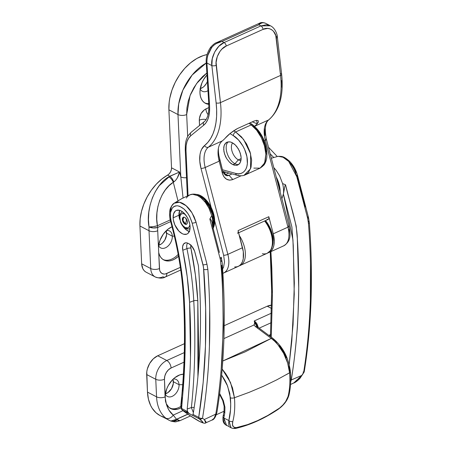 <?xml version="1.0" encoding="UTF-8"?>
<svg xmlns="http://www.w3.org/2000/svg" width="451" height="451" viewBox="0 0 451 451"><rect width="100%" height="100%" fill="white"/><g stroke="black" fill="none" stroke-linecap="round" stroke-linejoin="round"><path stroke-width="0.68" d="M244.047 175.281L250.581 168.742L250.598 153.797L243.608 139.421L235.642 131.957A3.084 1.821 121.3 0 0 233.308 135.627L229.982 133.603L233.308 135.627C237.874 137.843 246.629 148.176 247.39 160.246C248.123 172.299 240.191 175.219 235.653 173.398L222.422 169.751L235.653 173.398L238.213 173.798L240.586 173.55L242.7 172.66L244.487 171.155L245.885 169.091L246.855 166.526L247.362 163.544L246.939 156.728L244.673 149.523L242.931 146.062L238.5 139.968L233.308 135.627A3.084 1.821 -58.7 0 1 235.642 131.957L251.218 124.91L249.037 123.309L251.218 124.91A3.084 1.984 -53.8 0 1 252.938 124.983A3.084 1.984 126.2 0 0 251.218 124.91C258.333 129.33 265.932 144.523 265.859 154.186A3.084 1.483 -2.6 0 0 266.919 153.002A3.084 1.483 177.4 0 1 265.859 154.186L264.495 145.893L261.287 137.544L256.658 130.226L251.218 124.91L235.642 131.957L241.539 136.935L246.567 143.908L250.079 151.987L251.635 160.133L251.032 167.31L248.343 172.598L245.299 174.841M234.605 165.252L232.913 164.66L234.965 163.736L238.353 159.857L241.15 158.594L238.353 159.857A10.023 5.604 65.7 0 1 232.209 151.761A10.023 5.604 65.7 0 1 232.62 142.888A10.023 5.604 -114.3 0 0 232.209 151.761A10.023 5.604 -114.3 0 0 238.353 159.857L234.965 163.736A12.645 7.069 65.7 0 1 227.028 152.968A12.645 7.069 65.7 0 1 228.206 141.823A12.645 7.069 -114.3 0 0 227.028 152.968A12.645 7.069 -114.3 0 0 234.965 163.736L232.913 164.66L229.536 162.247L226.594 158.51L224.542 154.028L223.685 149.478L224.153 145.555L225.883 142.854L226.932 142.189L229.587 141.817M230.811 142.088L233.618 143.531L235.287 144.934L236.843 146.665L239.391 150.854L240.873 155.46L241.138 157.703L241.071 159.784L239.949 163.161L237.677 165.083L236.217 165.393L232.913 164.66L231.2 163.645L229.536 162.247L226.594 158.51L225.432 156.322L223.95 151.716L223.752 147.398L224.153 145.555L224.874 144.016L227.146 142.099L230.213 141.924L231.91 142.516L235.287 144.934L238.224 148.667L240.282 153.148L241.138 157.703L240.665 161.627L238.94 164.327L236.217 165.393M200.193 89.01A9.561 6.455 117.6 0 0 207.956 90.69A9.561 6.455 -62.4 0 1 202.29 91.249A9.561 6.455 -62.4 0 1 200.193 89.01M208.762 103.606A18.818 12.701 -62.4 0 1 204.782 102.946A18.818 12.701 117.6 0 0 208.762 103.606M158.566 245.66A9.561 6.455 117.6 0 0 166.876 246.99A9.561 6.455 117.6 0 0 172.305 236.155L174.357 236.155L172.305 236.155A9.561 6.455 -62.4 0 1 168.443 245.671A9.561 6.455 -62.4 0 1 160.657 247.898A9.561 6.455 -62.4 0 1 158.566 245.66M178.196 254.403A18.818 12.701 -62.4 0 1 163.155 259.596A18.818 12.701 117.6 0 0 178.196 254.403M165.32 276.993A6.167 3.45 -114.3 0 0 166.785 273.486L180.349 267.353L165.416 273.949L164.085 274.084L161.734 273.351L160.099 271.406L159.637 270.07L158.707 252.611L159.547 255.221L160.838 257.425L162.523 259.145L164.553 260.328L166.853 260.926L169.35 260.926L171.955 260.323L174.582 259.145L178.528 256.224A18.818 12.701 -62.4 0 1 163.843 259.996A18.818 12.701 -62.4 0 1 158.707 252.611L157.715 230.737A37.016 24.98 -62.4 0 1 157.703 227.467L170.687 221.593L157.703 227.467A6.167 2.616 -177.8 0 1 149.005 226.926L148.441 219.603L148.824 212.19L150.144 204.889L152.365 197.916L155.426 191.455L159.237 185.694L169.762 176.234L167.586 175.095A43.183 29.146 117.6 0 0 139.934 226.002L149.016 230.737A43.183 29.146 -62.4 0 1 149.005 226.926A43.183 29.146 117.6 0 0 149.016 230.737L150.735 268.548L141.653 263.812A15.424 10.407 117.6 0 0 146.169 272.212L155.245 276.953A15.424 10.407 -62.4 0 1 150.735 268.548L141.653 263.812L139.934 226.002L149.016 230.737L150.735 268.548A15.424 10.407 117.6 0 0 155.212 276.931M208.802 104.311A18.818 12.701 -62.4 0 1 205.476 103.347A18.818 12.701 -62.4 0 1 199.968 93.098L200.385 96.187L201.338 98.91L202.775 101.165L204.658 102.862L208.802 104.311M200.255 88.616A9.561 6.455 117.6 0 0 207.387 81.496L206.44 83.429L204.179 86.304L202.843 87.398L200.03 88.672M158.628 245.265A9.561 6.455 117.6 0 0 166.656 233.206L172.305 236.155L166.656 233.206A9.561 6.455 117.6 0 0 166.188 230.782L166.594 234.903L164.812 240.084L162.552 242.959L161.216 244.047L158.397 245.321M253.541 126.472L258.271 131.14L262.29 137.555L265.075 144.872L266.265 152.128A3.084 1.483 177.4 0 1 266.919 153.002C265.814 141.202 261.157 131.872 252.938 124.983A3.084 1.984 -53.8 0 1 253.541 126.472M166.475 230.506A9.561 6.455 -62.4 0 1 169.508 230.946A9.561 6.455 -62.4 0 1 172.305 236.155A9.561 6.455 117.6 0 0 166.475 230.506M187.672 136.574L186.675 114.548L186.928 107.924L188.253 101.069L190.604 94.242L193.885 87.703L197.972 81.704L202.708 76.478L206.857 72.983L196.563 83.582L190.074 95.539L186.675 114.548A6.167 2.971 177.4 0 1 177.982 114.548A43.493 29.354 -62.4 0 1 206.237 63.05L192.149 75.029L182.892 90.104L178.709 103.86L177.982 114.548L180.812 176.905L179.577 172.023L171.532 167.823L168.9 109.813L177.982 114.548A6.167 2.971 -2.6 0 0 186.675 114.548L187.672 136.574M208.869 107.569L204.517 109.694L201.056 113.522L199.342 118.54L199.517 125.491L199.28 120.18A6.167 2.971 177.4 0 1 206.09 119.538A6.167 2.971 -2.6 0 0 199.28 120.18C199.494 115.09 201.693 111.335 205.87 108.922L208.869 107.569M172.017 226.746L167.913 229.255L163.358 234.086L160.054 240.163L158.436 246.669A18.818 12.701 -62.4 0 1 172.017 226.746M206.981 74.996L203.598 79.562L201.947 82.86L200.092 89.76L199.968 93.098A18.818 12.701 -62.4 0 1 206.981 74.996M223.527 173.178L225.782 172.158L223.527 173.178M266.919 152.99L266.84 156.745C266.558 160.043 265.594 162.805 263.959 165.049L260.216 168.093L262.803 166.126L265.244 161.131L265.859 154.186L264.658 162.963L260.103 168.144L253.828 168.11M235.642 131.957L233.657 130.745L235.642 131.957M264.934 220.855L268.993 227.084M271.457 233.376L272.184 236.555L272.534 242.531M265.222 220.725L269.839 228.229L272.72 237.987L272.81 244.149L271.835 248.101L270.465 250.598L267.184 253.304A21.592 12.076 -114.3 0 0 264.636 220.99A21.592 12.076 65.7 0 1 268.069 252.819A21.592 12.076 65.7 0 1 262.341 253.721M239.374 235.653A21.592 12.076 65.7 0 1 240.157 265.532A21.592 12.076 65.7 0 1 239.193 265.881M207.11 54.56A43.493 29.354 117.6 0 0 168.9 109.813L177.982 114.548L180.812 176.905L183.067 198.034L180.812 176.905A6.167 2.971 -2.6 0 0 186.522 177.688A6.167 2.971 177.4 0 1 180.812 176.905L179.577 172.023L169.762 176.234L167.586 175.095L169.193 173.804L170.495 171.994L171.312 169.909L171.532 167.823L168.9 109.813L169.193 102.095L169.813 98.115L171.961 90.104L175.259 82.279L179.571 74.939L184.741 68.366L190.559 62.819L196.811 58.506L203.249 55.591L207.11 54.56M162.997 276.784A15.424 10.407 -62.4 0 1 155.245 276.953C159.609 278.487 162.958 278.504 165.291 277.004A6.167 3.45 65.7 0 1 162.997 276.784M145.498 271.818L143.959 270.425L142.775 268.576L141.653 263.812L139.934 226.002L140.171 218.842L141.501 211.423L143.875 203.999L147.212 196.822L151.406 190.13L156.311 184.149L161.768 179.081L167.586 175.095A6.167 4.166 117.6 0 0 171.532 167.823L179.577 172.023L168.674 176.865C155.15 184.459 145.549 208.898 149.005 226.926L153.227 227.958L157.703 227.467A6.167 3.45 -114.3 0 0 157.438 225.72L170.264 219.919L157.438 225.72A6.167 3.45 65.7 0 1 157.703 227.467A37.016 24.98 -62.4 0 0 157.715 230.737A6.167 2.971 177.4 0 1 149.016 230.737A6.167 2.971 -2.6 0 0 157.715 230.737L159.428 268.548A6.167 2.971 177.4 0 1 150.735 268.548A6.167 2.971 -2.6 0 0 159.428 268.548A9.251 6.246 -62.4 0 0 166.785 273.486A6.167 3.45 65.7 0 1 165.291 277.004L180.733 270.014M273.718 157.433L270.2 153.853M177.953 200.684L173.302 182.3L169.074 185.677L165.325 189.922L162.157 194.911L159.654 200.515L157.895 206.564L156.925 212.906L156.773 219.349L157.438 225.72L153.047 226.701L149.005 226.926A6.167 1.229 -9.7 0 0 157.438 225.72C154.005 210.025 161.751 188.822 173.302 182.3L175.563 180.4L177.277 177.993L179.577 172.023C178.444 176.657 176.504 179.972 173.759 181.967A6.167 2.824 -116.9 0 0 169.762 176.234C171.493 177.435 172.823 179.346 173.759 181.967L173.302 182.3A6.167 3.196 -123.3 0 0 168.674 176.865A6.167 3.196 56.7 0 1 173.302 182.3L177.953 200.684M234.965 163.736A12.645 7.069 -114.3 0 0 238.759 164.468A12.645 7.069 65.7 0 1 234.965 163.736M238.353 159.857A10.023 5.604 -114.3 0 0 240.958 160.494A10.023 5.604 65.7 0 1 238.353 159.857M208.114 114.672A6.167 3.45 65.7 0 1 205.87 108.922A6.167 3.45 -114.3 0 0 208.114 114.672M235.653 173.398A3.084 2.204 105.4 0 0 237.046 175.264A3.084 2.204 -74.6 0 1 235.653 173.398M238.32 175.123A3.084 2.204 -74.6 0 1 237.068 175.27C240.468 176.059 243.23 175.907 245.367 174.813L260.216 168.093M241.043 265.047A21.592 12.076 -114.3 0 0 239.69 236.132M190.046 228.595A9.251 5.175 65.7 0 1 189.854 228.691A9.251 5.175 65.7 0 1 186.41 228.364A1.545 1.043 -62.4 0 1 185.632 228.381A1.545 1.043 -62.4 0 1 185.181 227.541A1.545 1.043 117.6 0 0 185.632 228.381C186.753 229.114 188.163 229.215 189.854 228.691L190.046 228.606M189.877 224.711A7.712 4.313 65.7 0 1 185.181 227.541L183.23 226.019L181.522 223.702L180.332 220.939L179.864 216.892L180.507 214.851L181.815 213.712L183.591 213.65L185.558 214.682M185.028 224.164A3.856 2.154 65.7 0 1 182.52 220.562A3.856 2.154 65.7 0 1 183.286 217.275A3.856 2.154 65.7 0 1 184.724 217.41A3.856 2.154 65.7 0 1 187.233 221.013A3.856 2.154 65.7 0 1 186.466 224.299A3.856 2.154 65.7 0 1 185.028 224.164L186.404 224.327L187.058 223.758L187.379 222.738L187.148 220.714L185.699 218.171L184.724 217.41L183.348 217.252L182.486 218.278L182.429 220.156L183.202 222.247L185.028 224.164M183.529 217.196A3.856 2.154 -114.3 0 0 183.044 220.567A3.856 2.154 -114.3 0 0 185.496 223.955L183.044 220.567L183.529 217.196M186.505 220.049L185.496 223.955L186.505 220.049L185.581 218.059L186.505 220.049M186.686 224.17L185.496 223.955A3.856 2.154 -114.3 0 0 186.686 224.17M189.882 224.688L189.24 226.729L187.932 227.868L185.181 227.541A7.712 4.313 65.7 0 1 179.831 218.154A7.712 4.313 65.7 0 1 184.566 214.039M182.227 211.829A9.251 5.175 65.7 0 1 182.424 211.75L182.227 211.829C178.855 214.462 179.876 215.403 179.47 216.542L180.637 222.518C181.871 225.252 183.534 227.208 185.632 228.381M280.133 191.985A20.047 11.213 -114.3 0 0 276.232 177.001L278.814 183.236L279.71 186.917L280.133 191.985M276.891 179.537A20.047 11.213 65.7 0 1 279.609 189.95L278.346 183.444L276.891 179.537M213.126 228.268A20.047 11.213 -114.3 0 0 212.59 210.651A20.047 11.213 -114.3 0 0 200.734 195.695L200.272 195.909A20.047 11.213 65.7 0 1 213.002 227.789M213.486 226.503L214.084 223.6L213.774 216.751L211.53 209.399L209.777 205.887L205.352 199.861L202.843 197.577L200.272 195.909L197.701 194.905A20.047 11.213 65.7 0 1 200.272 195.909L200.734 195.695A20.047 11.213 -114.3 0 0 196.123 194.409M195.779 194.415L198.192 194.697L200.734 195.695L203.311 197.369L208.159 202.46L210.245 205.679L213.346 212.855L214.242 216.542L214.552 223.392L213.954 226.295L212.883 228.696M272.658 245.158A20.047 11.213 -114.3 0 0 265.515 220.59L268.74 225.269L271.84 232.445L273.143 239.684L272.658 245.158M186.325 198.051L187.61 196.377L190.074 194.747L192.616 194.28L197.763 195.661A3.084 2.08 -62.4 0 1 199.319 195.633A3.084 2.08 117.6 0 0 197.763 195.661L201.157 197.972L205.323 202.375L208.83 207.95L211.75 215.601L209.839 219.039L220.511 260.216L221.616 272.917C222.54 285.167 223.036 301.606 223.11 322.234C222.76 344.665 222.117 360.4 221.176 369.437C219.722 386.659 217.923 401.559 215.77 414.131L204.28 419.531L202.522 418.212C204.213 408.065 205.712 396.39 207.026 383.187C207.996 373.924 208.796 361.702 209.422 346.509L209.692 308.49C209.354 294.091 208.734 281.018 207.832 269.281L206.941 264.089L195.937 221.751L194.054 216.66L191.325 211.75C189.082 208.458 186.765 206.011 184.374 204.404C181.888 202.696 179.509 201.918 177.243 202.071L174.069 203.249L172.085 205.481C171.217 206.784 170.675 208.875 170.461 211.756M212.979 227.693L213.689 219.163L211.158 209.709L206.028 201.259L199.314 195.627C196.084 193.885 192.887 193.642 189.719 194.9L192.616 194.28L197.763 195.661L201.157 197.972L205.323 202.375L208.83 207.95L211.75 215.601L209.839 219.039L210.668 219.417L212.088 222.18L212.562 226.098A21.592 12.076 -114.3 0 0 211.75 215.601A21.592 12.076 65.7 0 1 212.562 226.098L219.428 252.464M173.139 217.844A12.955 7.244 65.7 0 1 176.273 210.459A12.955 7.244 65.7 0 1 185.034 214.202A12.955 7.244 65.7 0 1 190.085 226.69L189.64 230.692L187.971 233.415L186.748 234.154L183.771 234.255L182.125 233.607L178.844 231.053L174.853 224.891L173.404 220.139L173.139 217.844L173.584 213.836L175.259 211.119L176.476 210.375L179.453 210.279L181.099 210.921L184.38 213.475L187.238 217.371L188.371 219.643L189.826 224.389L190.085 226.69A12.955 7.244 65.7 0 1 186.951 234.069A12.955 7.244 65.7 0 1 178.19 230.326A12.955 7.244 65.7 0 1 173.139 217.844L178.962 215.206L173.139 217.844M179.735 210.352A12.955 7.244 -114.3 0 0 178.962 215.206L179.735 210.352M191.021 245.028L190.908 248.118L195.39 274.873L197.809 300.89A3.084 1.46 -3.1 0 0 193.761 300.8L189.583 302.305L193.761 300.8A259.72 145.233 -114.3 0 0 186.945 248.642L182.779 250.271A259.105 144.889 65.7 0 1 189.583 302.305C191.579 339.648 190.784 375.215 187.193 409.001L191.371 407.603L187.193 409.001L187.515 411.554L181.606 408.471L180.862 407.681A3.084 1.364 -4.9 0 0 181.606 408.471L181.612 406.041A3.084 1.843 -174.2 0 1 180.874 404.682A3.084 1.843 5.8 0 0 181.612 406.041C185.271 372.351 186.15 336.869 184.25 299.605A3.084 1.466 177.1 0 1 183.501 298.709A3.084 1.466 -2.9 0 0 184.25 299.605C183.067 276.66 179.329 252.938 173.037 228.431L171.233 221.452C169.153 211.508 171.205 206.276 177.39 205.763C184.104 207.268 189.025 213.047 192.149 223.093L189.781 216.734L188.084 213.802L184.002 209.016L179.549 206.242L177.39 205.763L175.405 205.921L173.663 206.716L172.237 208.103L170.534 212.449L170.326 215.217L170.844 219.846L177.271 246.618L180.563 264.619L183.692 291.008L185.158 327.206L185.017 354.165L183.833 380.452L181.606 408.471L187.515 411.554L187.193 409.001C188.986 392.15 190.085 374.809 190.485 356.978L189.583 302.305L187.199 276.655L182.779 250.271L182.593 246.641L183.608 243.974L185.615 242.813L186.872 242.875L188.941 243.754L191.714 246.054L194.516 250.942L198.096 264.433A9.251 5.175 65.7 0 1 198.502 266.829C200.436 293.077 200.96 318.53 200.064 343.177C199.173 367.802 196.873 391.361 193.175 413.866L193.028 414.435L198.716 417.4L203.159 382.572L205.47 346.109L205.656 308.298L203.491 267.088L192.149 223.093A3.084 0.75 -14.6 0 0 196.078 222.298L192.002 212.816L186.06 205.701L179.543 202.223L174.063 203.254L181.764 198.649L190.074 194.747M281.824 198.897L283.391 194.048A21.592 12.076 -114.3 0 0 282.58 183.551L279.659 175.901L276.153 170.326L273.78 167.586L276.153 170.326L279.659 175.901L282.58 183.551L285.534 184.786L296.194 225.974L297.327 238.658C298.229 250.919 298.697 267.375 298.731 288.02C298.331 310.474 297.654 326.22 296.696 335.262C295.219 352.502 293.404 367.407 291.25 379.979L290.624 382.262M290.529 384.511L295.552 382.042L298.331 379.855L301.804 375.407L291.25 379.979L301.804 375.407L303.641 372.458C305.327 362.311 306.81 350.641 308.084 337.455C309.025 328.21 309.781 316.004 310.35 300.84L310.468 262.888C310.079 248.512 309.414 235.461 308.484 223.735L307.621 218.149L296.69 176.352C295.518 172.096 294.058 168.663 292.304 166.058C290.14 162.732 287.873 160.263 285.494 158.651C283.025 156.937 280.629 156.164 278.312 156.345L283.019 157.241L288.713 161.43L296.786 176.73A3.084 0.75 -14.6 0 0 296.989 175.653L305.152 206.947M290.974 163.758L292.925 166.363L295.991 172.417M296.888 175.247L296.989 175.653A3.084 0.75 165.4 0 1 297.649 175.935A3.084 0.75 165.4 0 1 296.786 176.73L307.706 218.498A3.084 0.795 -14 0 0 308.535 217.692A3.084 0.795 166 0 1 307.706 218.498L308.484 223.735A3.084 1.398 -4.3 0 0 309.324 222.676A3.084 1.398 175.7 0 1 308.484 223.735C312.582 276.982 310.97 326.558 303.641 372.458A3.084 1.956 9.2 0 0 304.273 371.5L301.804 375.407L293.697 383.062M307.745 216.892L307.87 217.376A3.084 0.795 166 0 1 308.535 217.692L297.649 175.929M308.535 221.306L308.58 221.853A3.084 1.398 175.7 0 1 309.324 222.676L308.535 217.686M283.391 194.048L291.893 226.983L293.274 245.654L294.249 294.261L291.836 340.719L289.176 364.414L293.065 324.675L294.323 283.053L292.941 239.853L283.391 194.048L284.953 185.806L285.534 184.786L282.58 183.551A21.592 12.076 65.7 0 1 283.391 194.048L284.953 185.806L285.534 184.786C289.519 202.781 297.096 222.292 297.327 238.658L298.731 288.02C298.511 320.351 296.019 351.002 291.25 379.979L290.653 382.206M270.893 251.624L272.421 295.196L271.254 337.173L272.41 292.614L271.835 268.463L270.904 251.619M303.049 372.024L303.686 372.425M293.702 383.062C295.428 382.42 297.542 380.83 300.039 378.288L303.844 372.532M185.102 325.188L184.916 352.051L182.723 391.073M182.136 397.421L181.488 403.718M187.808 412.276L185.868 410.698M205.577 422.903L206.062 422.536L205.887 421.685L204.28 419.531L215.77 414.131L214.163 418.24L211.869 420.123C214.129 419.718 215.854 416.887 217.044 411.633C224.429 365.665 226.143 315.999 222.174 262.634L221.272 257.295M191.371 407.603L193.383 412.586L191.371 407.603C194.962 373.789 195.762 338.188 193.761 300.8C195.762 338.188 194.962 373.789 191.371 407.603A3.084 1.855 -173.9 0 1 194.161 407.597A3.084 1.855 6.1 0 0 191.371 407.603M190.948 245.237A5.575 3.118 -114.3 0 0 190.908 248.118A3.084 0.964 -11.5 0 0 186.945 248.642A8.637 4.831 65.7 0 1 187.509 243.061A8.637 4.831 -114.3 0 0 186.945 248.642L182.779 250.271A9.251 5.175 65.7 0 1 185.175 242.903A9.251 5.175 65.7 0 1 188.219 243.377L188.941 243.754A9.251 5.175 65.7 0 1 194.939 252.301L198.096 264.433A9.251 5.175 65.7 0 1 198.502 266.829C202.358 319.612 200.582 368.625 193.175 413.866L192.712 415.129L191.963 415.129L188.884 413.341L187.52 411.554M199.584 421.459A3.084 2.046 117.7 0 1 199.489 421.414A3.084 2.046 -62.3 0 1 199.263 421.262A3.084 2.046 117.7 0 0 199.489 421.414L199.68 421.516A3.084 2.108 -62.6 0 1 199.443 421.358A3.084 2.108 117.4 0 0 199.686 421.516C203.153 423.213 205.188 423.658 205.774 422.846L204.28 419.531L202.522 418.212A3.084 2.362 129.5 0 1 199.387 418.928L182.277 409.998L190.08 415.67L199.443 421.358L202.172 422.553L202.973 422.407L199.387 418.928A3.084 2.08 -62.4 0 1 198.716 417.4A3.084 1.956 9.2 0 0 202.522 418.212C209.952 372.267 211.716 322.623 207.832 269.281A3.084 1.398 175.7 0 1 203.739 269.286A3.084 1.398 -4.3 0 0 207.832 269.281L206.941 264.089A3.084 0.795 166 0 1 203.029 264.816A3.084 0.795 -14 0 0 206.941 264.089L196.078 222.298A3.084 0.75 165.4 0 1 192.149 223.093L203.029 264.816L203.739 269.286C207.719 322.352 206.045 371.72 198.716 417.4L193.028 414.435L192.56 415.258M221.007 372.768L223.42 326.31L222.45 277.703L221.683 265.301M221.396 261.411L221.311 260.627M221.069 259.032L220.714 257.408M189.595 231.617L186.291 229.892L182.508 225.669A12.955 7.244 -114.3 0 0 189.319 231.538M179.645 219.344L178.962 215.206A12.955 7.244 -114.3 0 0 179.645 219.344M197.921 376.67L197.809 300.89A3.084 1.46 176.9 0 0 193.761 300.8A259.72 145.233 -114.3 0 0 186.945 248.642A3.084 0.964 168.5 0 1 190.908 248.118A262.781 146.947 65.7 0 1 197.809 300.89L198.716 355.895L197.927 376.641M204.906 200.96L208.993 206.524L211.852 213.148M212.68 216.548L212.968 222.873M212.624 224.818L212.415 225.551M173.037 228.431A3.084 0.761 165.6 0 1 172.378 228.144A3.084 0.761 -14.4 0 0 173.037 228.431M171.233 221.452A3.084 0.755 165.5 0 1 170.574 221.165A3.084 0.755 -14.5 0 0 171.233 221.452M192.712 415.129L192.38 415.275L199.387 418.928C204.123 422.745 204.14 423.551 199.443 421.358L199.263 421.262C192.712 417.581 187.052 413.826 182.277 409.998A3.084 2.43 130 0 1 181.939 409.767M199.686 421.516A3.084 2.108 117.4 0 0 199.968 421.629M181.64 409.446L182.277 409.998L181.606 408.471A3.084 2.08 117.6 0 0 182.277 409.998L189.505 413.77M181.928 409.762L182.277 409.998M202.522 418.212A3.084 1.956 -170.8 0 1 198.716 417.4A3.084 2.08 117.6 0 0 199.387 418.928L200.932 419.092L202.522 418.212M212.376 223.149L211.243 220.302L210.307 219.051L209.839 219.039M215.77 414.131L215.51 415.382M238.291 266.372A21.592 12.076 -114.3 0 0 242.52 247.717L227.845 254.358A21.592 12.076 65.7 0 1 223.617 273.018L238.291 266.372M269.05 252.459L283.724 245.818A21.592 12.076 -114.3 0 0 287.952 227.157L273.272 233.804A21.592 12.076 65.7 0 1 269.05 252.459A21.592 12.076 65.7 0 1 268.12 252.802M265.769 139.094A3.084 0.75 165.4 0 1 266.428 139.37A3.084 0.75 165.4 0 1 265.318 140.295A24.675 13.801 -114.3 0 1 268.469 120.005A72.487 40.534 -114.3 0 0 280.561 75.418A72.487 40.534 65.7 0 1 268.469 120.005A3.084 2.531 51.3 0 0 268.943 119.707A3.084 2.531 -128.7 0 1 268.469 120.005L254.567 126.297L268.469 120.005A24.675 13.801 -114.3 0 0 265.318 140.295L264.218 140.791L265.318 140.295L287.952 227.157L265.318 140.295A3.084 0.75 -14.6 0 0 266.428 139.382M218.921 155.646L222.907 171.6L222.349 173.285C224.373 179.047 227.868 181.133 232.829 179.543L241.15 175.777L232.829 179.543L229.598 180.174L226.487 179.171L223.927 176.792L222.349 173.285L219.186 161.165L205.205 167.496L227.845 254.358L242.52 247.717L238.066 230.619L268.819 216.705L273.272 233.804L287.952 227.157A21.592 12.076 65.7 0 1 283.025 246.088M237.356 128.591L253.665 121.212L256.534 120.344L258.214 120.682L258.412 121.973L257.194 123.811A72.487 40.534 65.7 0 1 254.55 126.28A72.487 40.534 -114.3 0 0 257.194 123.811L256.636 120.338L253.665 121.212L237.356 128.591C232.164 131.574 228.059 134.826 225.049 138.356L230.365 133.276L237.356 128.591M218.385 148.385A29.118 16.281 -114.3 0 0 219.75 159.485L219.186 161.165A24.675 13.801 65.7 0 1 218.143 150.093A24.675 13.801 65.7 0 1 222.343 140.875A72.487 40.534 -114.3 0 0 225.049 138.356A72.487 40.534 65.7 0 1 222.343 140.875A24.675 13.801 -114.3 0 0 219.186 161.165L205.205 167.496A24.675 13.801 65.7 0 1 208.356 147.206L222.343 140.875L208.356 147.206A72.487 40.534 -114.3 0 0 220.454 102.619A72.487 40.534 65.7 0 1 208.356 147.206A3.084 2.531 -128.7 0 1 204.545 145.577L201.625 149.304L200.633 151.795L199.99 154.648L199.776 161.187L200.999 168.403L211.164 207.404L200.999 168.403A3.084 0.75 -14.6 0 0 205.205 167.496A24.675 13.801 65.7 0 1 208.356 147.206A3.084 2.531 51.3 0 1 204.545 145.577A27.759 15.526 -114.3 0 0 200.999 168.403A3.084 0.75 165.4 0 0 205.205 167.496L227.845 254.358A3.084 0.75 165.4 0 1 223.64 255.266L224.513 261.851L223.544 267.296L222.399 269.326M280.894 73.581A3.084 1.274 173.5 0 1 281.633 74.291A3.084 1.274 173.5 0 1 280.561 75.418L220.454 102.619L280.561 75.418L275.758 35.488L273.441 31.22L271.744 29.755L269.783 28.808L267.618 28.424L263.04 29.371L226.227 46.03L221.892 49.114L220.026 51.324L217.258 56.646L216.097 62.486L220.454 102.619L216.187 65.322C214.868 58.619 220.392 48.009 226.227 46.03L263.04 29.371C268.734 26.141 276.023 30.95 276.294 38.126L280.561 75.418A3.084 1.274 -6.5 0 0 281.633 74.285C283.848 95.127 279.609 110.281 268.914 119.729C265.256 122.486 264.421 129.031 266.428 139.37L289.063 226.239A3.084 0.75 165.4 0 1 287.952 227.157A3.084 0.75 -14.6 0 0 289.063 226.239C290.489 234.221 291.425 240.981 283.724 245.818M187.357 196.01L185.237 149.428L185.395 144.309C185.789 140.785 186.815 137.758 188.479 135.232L191.162 132.273A3.084 2.531 50.9 0 0 190.773 135.723A27.759 15.526 65.7 0 0 185.992 150.341A3.084 1.483 177.4 0 1 185.237 149.428A3.084 1.483 -2.6 0 0 185.992 150.341L188.05 195.683L185.992 150.341L186.139 145.667L187.013 141.569L188.574 138.209L190.773 135.723L203.722 125.215L206.118 122.604L207.928 119.16L209.101 114.988L209.597 110.219A58.607 32.771 -114.3 0 0 209.489 104.051L206.93 63.022L211.857 65.592L212.263 58.709L214.732 51.916L218.893 46.239L224.108 42.546L221.999 41.441L216.553 42.648L221.999 41.441L224.108 42.546L260.92 25.887L258.812 24.788L221.999 41.441L258.812 24.788L259.28 23.525L259.894 23.097M208.074 54.379L211.153 48.06L210.645 47.276L211.66 47.541L207.945 55.118C207.246 56.967 206.908 59.6 206.93 63.022L211.857 65.592L216.125 102.884L216.649 109.881L216.593 116.55L215.95 122.824L214.738 128.614L212.962 133.851L210.651 138.457L207.832 142.386L204.545 145.577A69.403 38.809 65.7 0 0 216.125 102.884A3.084 1.274 -6.5 0 0 220.454 102.619A3.084 1.274 173.5 0 1 216.125 102.884L211.857 65.592A3.084 1.274 -6.5 0 0 216.187 65.322A3.084 1.274 173.5 0 1 211.857 65.592C210.38 57.604 217.117 44.925 224.108 42.546A3.084 1.725 65.7 0 1 226.227 46.03A3.084 1.725 -114.3 0 0 224.108 42.546L260.92 25.887L266.4 24.743L270.515 25.842M223.64 255.266L214.67 220.855L223.64 255.266A3.084 0.75 -14.6 0 0 227.845 254.358A21.592 12.076 -114.3 0 1 222.912 273.289M281.418 80.571L281.362 87.246M264.472 128.49L264.985 135.441M289.074 229.333L289.023 235.467M267.065 219.259L267.973 219.445M268.351 219.293L268.858 218.555L268.819 216.705L273.272 233.804L274.298 241.482L273.994 244.887L273.165 247.836L271.829 250.204L270.048 251.9L267.888 252.864M238.19 231.295L243.298 251.652L243.241 258.806L242.412 261.749L241.076 264.117L239.295 265.814L237.136 266.778L234.672 266.969M224.886 174.785L228.832 172.998L224.886 174.785M225.348 175.101L229.029 175.281L232.09 173.894L229.029 175.281L227.146 175.648L222.907 171.6L222.349 173.285L219.186 161.165L219.75 159.485L222.907 171.6C224.716 175.321 226.752 176.55 229.029 175.281L225.348 175.101M250.655 122.576A68.045 38.053 65.7 0 1 250.215 122.993A68.045 38.053 65.7 0 0 250.655 122.576M191.619 131.991A3.084 2.531 -129.1 0 0 191.134 132.295A3.084 2.531 -129.1 0 0 190.773 135.723L203.722 125.215A33.932 18.976 -114.3 0 0 209.597 110.219A58.607 32.771 -114.3 0 0 209.489 104.051L206.93 63.022C206.721 57.643 208.3 52.485 211.66 47.541C214.456 44.215 217.901 42.185 221.999 41.441L216.305 43.55L213.768 45.286L211.66 47.541A3.084 0.502 -144.9 0 0 210.645 47.276C213.216 44.44 215.189 42.901 216.553 42.648L259.658 23.148L258.812 24.788L260.92 25.887A3.084 1.725 65.7 0 1 263.04 29.371A3.084 1.725 -114.3 0 0 260.92 25.887L270.414 25.786M259.567 24.151L258.812 24.788C260.684 22.826 262.882 22.302 265.419 23.215L263.564 22.753L261.896 22.922L259.567 24.151M265.273 23.153A3.084 2.244 112.6 0 1 265.419 23.215L270.459 25.814C274.789 27.714 277.342 34.107 277.359 36.988A3.084 1.274 173.5 0 1 276.294 38.126A3.084 1.274 -6.5 0 0 277.365 36.999M276.626 36.266L276.626 36.289A3.084 1.274 173.5 0 1 277.359 36.988L281.633 74.285M288.409 225.962A3.084 0.75 165.4 0 1 289.063 226.244M204.083 121.787A3.084 2.531 50.9 0 0 203.722 125.215A3.084 2.531 -129.1 0 1 204.111 121.764A3.084 2.531 -129.1 0 1 204.568 121.482M209.597 110.219A3.084 1.686 -178.3 0 1 208.841 109.069A3.084 1.686 1.7 0 0 209.597 110.219M191.162 132.273L204.111 121.764C204.562 121.358 206.75 120.056 208.294 113.889L208.841 109.074L208.74 103.189A3.084 1.438 -3.6 0 0 209.489 104.051A3.084 1.438 176.4 0 1 208.74 103.178M206.93 63.022A3.084 1.438 176.4 0 1 206.18 62.159A3.084 1.438 -3.6 0 0 206.93 63.022M238.624 232.761L268.215 219.366A3.084 1.725 -114.3 0 0 268.819 216.705L238.066 230.619A3.084 1.725 65.7 0 1 237.463 233.285M252.284 121.843L257.194 123.811L252.284 121.843M232.829 179.543L229.029 175.281L232.829 179.543M165.308 394.208A9.561 6.455 117.6 0 0 173.618 395.533A9.561 6.455 117.6 0 0 179.053 384.697L182.7 384.697L179.053 384.697A9.561 6.455 -62.4 0 1 175.185 394.213A9.561 6.455 -62.4 0 1 167.406 396.44A9.561 6.455 -62.4 0 1 165.308 394.208M180.8 406.419A18.818 12.701 -62.4 0 1 169.897 408.138A18.818 12.701 117.6 0 0 180.8 406.419M168.922 420.219L165.844 418.156A43.183 29.146 -62.4 0 1 156.559 396.841A6.167 2.971 -2.6 0 0 165.066 396.919L166.289 403.758L167.451 407.174L169.007 410.235L173.212 415.106A37.016 24.98 -62.4 0 1 166.289 403.758L169.029 407.501L172.998 409.378L177.711 409.164L180.896 407.924A18.818 12.701 -62.4 0 1 170.591 408.544A18.818 12.701 -62.4 0 1 166.289 403.758L165.449 401.17L165.179 395.217L166.797 388.711L168.262 385.56L172.259 380.013L174.655 377.797L179.836 374.871L183.394 374.183A18.818 12.701 -62.4 0 0 165.179 395.217L164.457 379.28L165.066 396.919A6.167 2.971 177.4 0 1 156.559 396.841L147.477 392.099L146.682 374.544L155.764 379.285L156.559 396.841L147.477 392.099L148.441 399.191L150.617 405.443L152.139 408.183L155.973 412.738L160.139 415.636M165.37 393.813A9.561 6.455 117.6 0 0 173.404 381.749L179.053 384.697L173.404 381.749A9.561 6.455 117.6 0 0 172.93 379.325L173.336 383.446L171.555 388.627L167.964 392.59L165.145 393.864M269.354 335.764A9.561 6.455 -62.4 0 1 270.51 335.837A9.561 6.455 117.6 0 0 269.354 335.764M173.218 379.049A9.561 6.455 -62.4 0 1 176.251 379.488A9.561 6.455 -62.4 0 1 179.053 384.697A9.561 6.455 117.6 0 0 173.218 379.049M219.654 393.481L223.352 400.657L224.925 407.118L224.79 412.947L223.82 417.987L228.837 420.535L230.517 409.779L230.686 403.933L229.779 393.43L226.988 384.528L224.902 380.238L221.655 375.125L227.62 386.09L230.399 397.782A3.084 1.381 -4.7 0 0 234.452 397.726C235.157 406.526 234.616 414.435 232.823 421.448L232.479 424.368L233.15 426.483L234.903 427.582L236.2 427.678L247.706 424.566L257.735 420.552L267.821 415.461L279.654 408.02L282.946 404.981L285.669 401.57L288.054 396.463C289.773 389.422 290.281 381.529 289.581 372.785L276.784 379.838L263.299 386.355L249.172 392.331L234.452 397.726L230.534 382.527L222.185 369.07L225.748 373.727L228.431 378.18L232.502 387.877L234.452 397.726A3.084 1.381 175.3 0 1 230.399 397.782C231.092 406.199 230.568 413.787 228.837 420.535L223.82 417.987L223.91 421.792L225.331 424.566L231.008 427.745C232.84 428.591 234.774 428.721 236.826 428.134A3.084 2.03 -103.3 0 0 237.75 427.458C233.268 428.162 231.628 426.161 232.823 421.448C234.616 414.435 235.157 406.526 234.452 397.726M256.151 325.177L254.578 322.38L254.246 320.943L271.468 313.146L254.246 320.943L254.668 323.034L254.009 324.979L223.91 338.6L254.009 324.979L255.537 326.665L271.282 338.397A3.084 1.86 -53.3 0 1 272.94 338.43A3.084 1.86 -53.3 0 1 273.458 339.868L276.474 342.456M279.355 345.629L284.395 353.336L286.402 357.654M289.097 366.59L289.7 370.947A3.084 1.376 175.4 0 1 290.416 371.737A3.084 1.376 175.4 0 1 289.581 372.785L287.653 363.016L283.623 353.308L277.963 344.789L274.704 341.272L271.282 338.397L245.062 351.904L222.794 360.992L271.282 338.397C280.657 345.009 288.679 360.123 289.581 372.785C290.281 381.529 289.773 389.422 288.054 396.463C286.537 401.317 283.166 405.584 277.94 409.271C264.393 418.263 250.993 424.323 237.75 427.458A3.084 2.03 76.7 0 1 236.826 428.134A3.084 2.03 76.7 0 1 235.783 427.988L233.889 428.27M170.653 420.98A6.167 5.446 -70.4 0 0 170.805 421.037A6.167 5.446 -70.4 0 0 176.645 419.306L187.904 414.21L176.493 419.25L187.796 414.136L176.493 419.25L173.212 415.106L183.038 410.658L173.212 415.106L176.493 419.25A6.167 5.457 110.6 0 1 170.551 420.941A6.167 5.457 -69.4 0 0 176.493 419.25L178.686 420.738L180.293 420.501M160.731 415.935L163.403 416.978M271.722 305.231L267.217 306.223L224.198 325.69L267.217 306.223L271.564 308.49L267.217 306.223A15.424 10.407 117.6 0 1 271.615 305.231M168.849 420.18L165.844 418.156A6.167 4.51 -50.9 0 0 173.212 415.106A6.167 4.51 129.1 0 1 165.844 418.156A43.183 29.146 117.6 0 1 156.559 396.841L155.764 379.285A6.167 2.971 -2.6 0 0 164.457 379.28A9.251 6.246 -62.4 0 1 171.081 368.016L168.432 369.843L166.244 372.627L164.846 375.937L164.457 379.28A6.167 2.971 177.4 0 1 155.764 379.285A15.424 10.407 117.6 0 1 166.797 360.507A6.167 3.45 65.7 0 1 171.081 368.016L183.974 362.181L171.081 368.016A6.167 3.45 -114.3 0 0 166.797 360.507L157.72 355.771A15.424 10.407 117.6 0 0 146.682 374.544L155.764 379.285A15.424 10.407 -62.4 0 1 166.797 360.507L184.273 352.603L166.797 360.507L157.72 355.771L184.431 343.685L157.72 355.771L153.306 358.816L149.659 363.45L147.336 368.974L146.784 371.81L147.477 392.099A43.183 29.146 117.6 0 0 160.116 415.625L170.777 421.025L176.645 419.306L179.972 420.687L176.24 421.713C175.591 422.04 173.77 421.815 170.777 421.025M269.055 335.538L270.606 334.247A18.818 12.701 -62.4 0 0 269.055 335.538M271.164 322.73L259.156 328.165L271.164 322.73M176.815 420.552L173.641 421.347M286.374 374.634L289.581 372.785A3.084 1.376 -4.6 0 0 290.416 371.737C288.668 357.756 282.845 346.65 272.94 338.43A3.084 1.86 126.7 0 0 271.282 338.397L255.537 326.665A3.084 1.86 -53.3 0 1 257.188 326.699A3.084 1.86 126.7 0 0 255.537 326.665L254.009 324.979L254.539 324.021L254.578 322.38L256.095 325.036M230.889 427.683L229.835 426.843M229.108 425.676L228.696 424.211L228.837 420.535A3.084 2.08 14.4 0 0 232.823 421.448A3.084 2.08 -165.6 0 1 228.837 420.535L231.042 427.762M170.551 420.941A6.167 5.457 110.6 0 1 170.061 420.732M257.087 324.049L258.305 327.533L254.246 320.943L255.762 322.177L257.087 324.049M226.633 425.524L223.82 417.987A3.084 1.99 -169.1 0 1 223.087 416.341A3.084 1.99 -169.1 0 1 224.141 415.168M224.79 412.947A3.084 1.99 -169.1 0 1 224.057 411.295L223.087 416.335A3.084 1.99 10.9 0 0 223.82 417.987L224.79 412.947A3.084 1.99 10.9 0 1 224.051 411.301M236.826 428.134C250.333 424.887 263.942 418.737 277.658 409.677A3.084 1.353 -123.6 0 0 277.94 409.271A3.084 1.353 56.4 0 1 277.653 409.683C283.425 405.68 287.163 400.928 288.871 395.431C290.596 388.339 291.115 380.441 290.416 371.737M288.877 395.42A3.084 2.103 -166.2 0 1 288.054 396.463A3.084 2.103 13.8 0 0 288.877 395.42M272.94 338.43L257.188 326.704A3.084 1.86 -53.3 0 1 257.713 328.142M267.184 253.304L239.16 265.904M222.839 171.346L237.068 175.27M252.938 124.983L250.034 122.858M277.247 156.52L268.475 147.229M183.286 217.275L183.749 217.066M224.068 411.233L216.412 414.695M271.339 158.233L277.596 156.446C281.976 156.187 283.69 156.147 289.711 161.413C293.285 165.167 295.828 169.621 297.333 174.757L297.553 175.563M303.889 372.577L304.273 371.511C311.641 325.594 313.327 275.984 309.324 222.676M270.245 251.917L271.649 290.901L270.465 336.587M205.774 422.846L211.869 420.123M199.483 421.414C195.852 419.593 185.541 412.919 181.956 409.779L180.862 407.681L180.885 404.581C184.521 371.083 185.389 335.792 183.501 298.709C182.334 276.023 178.63 252.504 172.383 228.15L170.472 220.776C169.604 218.848 169.057 210.437 170.641 207.855C171.916 205.256 173.054 203.722 174.063 203.249M259.658 23.142C261.011 22.336 262.888 22.341 265.289 23.159M222.895 273.306L223.617 273.018M210.645 47.276C207.449 51.961 205.96 56.916 206.18 62.159L208.74 103.189M190.463 415.94L179.972 420.687M226.605 425.513C224.553 424.03 222.27 422.903 223.087 416.335M224.057 411.295L224.136 406.261L222.693 400.482L219.541 394.354M257.188 326.704L256.382 325.718"/></g></svg>
